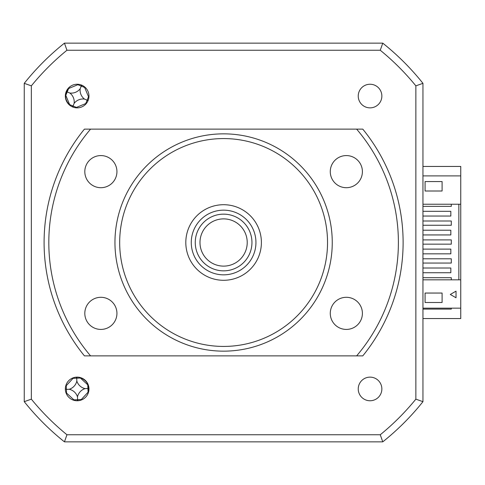 <?xml version="1.0" encoding="UTF-8"?>
<svg xmlns="http://www.w3.org/2000/svg" width="485" height="485" viewBox="0 0 485 485"><rect width="100%" height="100%" fill="white"/><g stroke="black" fill="none" stroke-linecap="round" stroke-linejoin="round"><path stroke-width="0.73" d="M422.956 204.233L460.75 204.233L460.75 166.446L422.956 166.446M451.305 308.163L451.305 309.109L422.956 309.109M422.956 318.554L460.75 318.554L460.75 279.821L422.956 279.821M77.157 400.755A11.81 11.81 0 0 0 88.967 388.946A11.81 11.81 0 0 0 77.157 377.136A11.81 11.81 0 0 0 65.348 388.946A11.81 11.81 0 0 0 77.157 400.755M77.157 107.864A11.81 11.81 0 0 0 88.967 96.054A11.81 11.81 0 0 0 77.157 84.245A11.81 11.81 0 0 0 65.348 96.054A11.81 11.81 0 0 0 77.157 107.864M370.049 107.864A11.81 11.81 0 0 0 381.859 96.054A11.81 11.81 0 0 0 370.049 84.245A11.81 11.81 0 0 0 358.239 96.054A11.81 11.81 0 0 0 370.049 107.864M370.049 400.755A11.81 11.81 0 0 0 381.859 388.946A11.81 11.81 0 0 0 370.049 377.136A11.81 11.81 0 0 0 358.239 388.946A11.81 11.81 0 0 0 370.049 400.755M31.349 85.845A247.993 247.993 0 0 1 66.948 50.246L64.444 43.147L62.104 45.038A255.098 255.098 0 0 0 26.141 81.001L24.25 83.335A255.098 255.098 0 0 1 64.444 43.147L382.768 43.147A255.098 255.098 0 0 1 422.956 83.335L421.071 81.001A255.098 255.098 0 0 0 385.102 45.038L382.768 43.147A255.098 255.098 0 0 1 422.956 83.335L422.956 401.665L415.857 399.155A247.993 247.993 0 0 1 380.258 434.754L66.948 434.754A247.993 247.993 0 0 1 31.349 399.155L31.349 85.845L24.25 83.335L24.25 401.665L31.349 399.155M380.258 434.754L382.768 441.853A255.098 255.098 0 0 0 422.956 401.665A255.098 255.098 0 0 1 382.768 441.853L64.444 441.853L66.948 434.754M66.948 50.246L380.258 50.246A247.993 247.993 0 0 1 415.857 85.845L422.956 83.335M415.857 85.845L415.857 399.155M64.444 441.853A255.098 255.098 0 0 1 24.25 401.665A255.098 255.098 0 0 0 64.444 441.853M380.258 50.246L382.768 43.147M422.956 272.734L450.832 272.734L450.832 268.011L422.956 268.011M422.956 253.837L450.832 253.837L450.832 249.114L422.956 249.114M422.956 234.94L450.832 234.94L450.832 230.217L422.956 230.217M422.956 216.043L450.832 216.043L450.832 211.321L422.956 211.321M460.75 175.891L422.956 175.891M425.084 191.005L425.084 181.56L442.09 181.56L442.09 191.005L425.084 191.005M451.305 204.233L451.305 206.361L422.956 206.361M422.956 221.008L451.305 221.008L451.305 225.258L422.956 225.258M422.956 239.899L451.305 239.899L451.305 244.155L422.956 244.155M422.956 258.796L451.305 258.796L451.305 263.052L422.956 263.052M422.956 277.693L451.305 277.693L451.305 279.821M458.858 204.233L458.858 279.821M442.09 302.494L425.084 302.494L425.084 293.049L442.09 293.049L442.09 302.494M456.027 291.158L456.027 297.772L450.298 294.462L456.027 291.158L450.298 294.462L456.027 297.772L456.027 291.158M460.75 308.163L422.956 308.163M460.75 204.233L460.75 279.821M87.918 393.814L88.312 392.213C89.628 385.108 86.918 380.276 80.183 377.724L78.425 377.203M69.428 87.124L68.403 88.415C64.232 94.314 64.669 99.837 69.713 104.978L71.089 106.185M81.274 400.016A64.547 17.793 87.7 0 0 81.274 399.555L88.07 392.189A64.547 17.793 177.7 0 0 88.325 392.171M88.027 384.829A64.547 17.793 -2.3 0 0 87.773 384.829L80.407 378.033A64.547 17.793 87.7 0 0 80.383 377.779M78.255 400.701L77.612 400.083L77.018 400.755M65.348 388.8L66.396 389.382L66.548 393.062L73.914 399.858A64.547 17.793 -92.3 0 0 73.95 400.313M73.047 377.876A64.547 17.793 -92.3 0 0 73.041 378.33L66.251 385.696A64.547 17.793 -2.3 0 0 65.79 385.739M66.087 393.062A64.547 17.793 177.7 0 0 66.548 393.062M76.06 377.184L76.709 377.803L77.303 377.136M76.709 377.803L76.721 378.185L80.407 378.033M76.836 381.016A11.137 11.137 0 0 0 85.087 388.624A11.137 11.137 0 0 0 77.479 396.875A11.137 11.137 0 0 0 69.228 389.267A11.137 11.137 0 0 0 76.836 381.016L76.721 378.185L73.041 378.33M69.228 389.267L66.396 389.382L66.251 385.696M77.479 396.875L77.594 399.707L73.914 399.858M77.594 399.707L81.274 399.555M85.087 388.624L87.918 388.509L88.07 392.189M88.3 388.491L87.918 388.509L87.773 384.829M78.061 84.281A64.547 17.793 -67.6 0 0 77.867 84.693L68.609 88.537A64.547 17.793 22.4 0 0 68.373 88.452M65.566 95.242A64.547 17.793 -157.6 0 0 65.796 95.351L69.64 104.602A64.547 17.793 -67.6 0 0 69.555 104.845M66.857 91.798L67.203 91.944L65.796 95.351M76.26 107.834A64.547 17.793 112.4 0 0 76.454 107.415L85.706 103.572A64.547 17.793 -157.6 0 0 86.136 103.729M88.937 96.958A64.547 17.793 22.4 0 0 88.519 96.764L84.675 87.506A64.547 17.793 112.4 0 0 84.833 87.076M88.294 99.983L87.464 100.31L87.821 101.135M87.464 100.31L87.112 100.171L88.519 96.764M74.126 103.39A11.137 11.137 0 0 0 69.822 93.023A11.137 11.137 0 0 0 80.189 88.719A11.137 11.137 0 0 0 84.493 99.085A11.137 11.137 0 0 0 74.126 103.39L73.047 106.009L76.454 107.415M84.493 99.085L87.112 100.171L85.706 103.572M80.189 88.719L81.274 86.1L84.675 87.506M82.238 85.39L81.274 86.1L77.867 84.693M81.413 85.754L81.092 84.917M69.822 93.023L67.203 91.944L68.609 88.537M72.083 106.718L73.047 106.009L69.64 104.602M72.902 106.36L73.229 107.191M255.91 241.075A32.337 32.337 0 0 0 222.178 210.193A32.337 32.337 0 0 0 191.296 243.925A32.337 32.337 0 0 0 225.028 274.807A32.337 32.337 0 0 0 255.91 241.075M185.846 244.167A37.794 37.794 0 0 1 221.936 204.743A37.794 37.794 0 0 1 261.36 240.833A37.794 37.794 0 0 1 225.27 280.257A37.794 37.794 0 0 1 185.846 244.167M195.285 243.749A28.342 28.342 0 0 1 222.354 214.182A28.342 28.342 0 0 1 251.921 241.251A28.342 28.342 0 0 1 224.852 270.818A28.342 28.342 0 0 1 195.285 243.749M247.198 241.457A23.619 23.619 0 0 0 222.56 218.905A23.619 23.619 0 0 0 200.008 243.543A23.619 23.619 0 0 0 224.646 266.095A23.619 23.619 0 0 0 247.198 241.457M398.391 242.5A174.788 174.788 0 0 0 356.633 129.125L84.426 129.125A179.511 179.511 0 0 0 84.426 355.875L356.633 355.875A174.788 174.788 0 0 0 398.391 242.5M356.633 355.875L362.78 355.875A179.511 179.511 0 0 0 362.78 129.125L356.633 129.125M100.874 155.576A16.06 16.06 0 0 1 116.933 171.641A16.06 16.06 0 0 1 100.874 187.701A16.06 16.06 0 0 1 84.814 171.641A16.06 16.06 0 0 1 100.874 155.576M346.332 297.299A16.06 16.06 0 0 1 362.398 313.358A16.06 16.06 0 0 1 346.332 329.424A16.06 16.06 0 0 1 330.273 313.358A16.06 16.06 0 0 1 346.332 297.299M223.603 351.152A108.652 108.652 0 0 1 114.951 242.5A108.652 108.652 0 0 1 223.603 133.848A108.652 108.652 0 0 1 332.255 242.5A108.652 108.652 0 0 1 223.603 351.152M223.603 346.429A103.929 103.929 0 0 1 119.674 242.5A103.929 103.929 0 0 1 223.603 138.571A103.929 103.929 0 0 1 327.533 242.5A103.929 103.929 0 0 1 223.603 346.429M100.874 297.299A16.06 16.06 0 0 1 116.933 313.358A16.06 16.06 0 0 1 100.874 329.424A16.06 16.06 0 0 1 84.814 313.358A16.06 16.06 0 0 1 100.874 297.299M346.332 155.576A16.06 16.06 0 0 1 362.398 171.641A16.06 16.06 0 0 1 346.332 187.701A16.06 16.06 0 0 1 330.273 171.641A16.06 16.06 0 0 1 346.332 155.576M90.574 129.125A174.788 174.788 0 0 0 90.574 355.875"/></g></svg>
